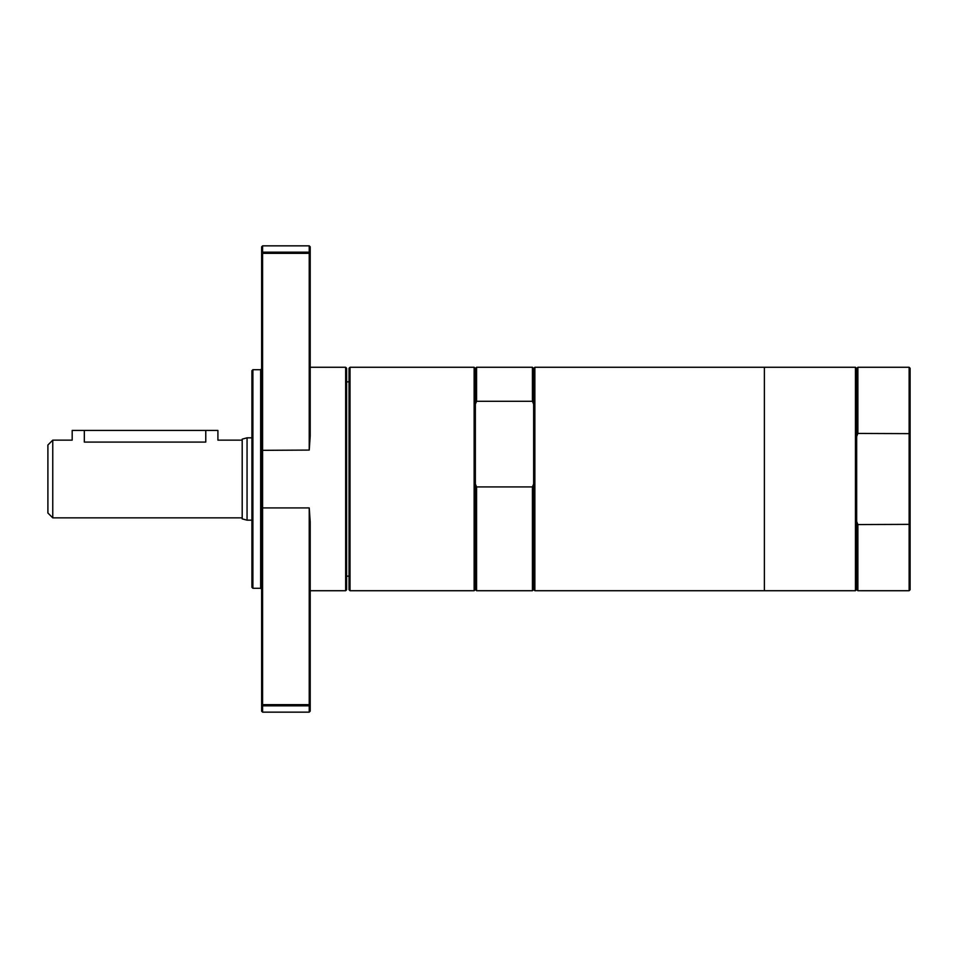 <?xml version="1.0" encoding="UTF-8"?>
<svg xmlns="http://www.w3.org/2000/svg" width="958" height="958" viewBox="0 0 958 958"><rect width="100%" height="100%" fill="white"/><g stroke="black" fill="none" stroke-linecap="round" stroke-linejoin="round"><path stroke-width="1.44" d="M910.1 589.745L910.1 368.255L909.13 367.273L909.13 590.727L910.1 589.745M910.1 524.361L857.877 524.565L857.877 590.727L909.13 590.727M910.1 433.639L857.877 433.435L856.668 436.501L856.668 589.505L857.877 590.727M857.877 524.565L856.668 521.499M856.668 436.501L856.668 368.495L857.877 367.273L857.877 433.435M764.376 367.273L764.376 590.727L855.458 590.727L855.458 367.273L764.376 367.273L764.376 590.727L534.863 590.727L534.863 367.273L764.376 367.273M856.668 368.495L855.458 367.273M345.658 367.273L345.658 590.727L346.628 589.745L346.628 368.255L345.658 367.273L310.2 367.273M261.63 507.668L262.6 507.92L262.6 253.343L309.23 253.343L309.23 450.08L310.2 436.13L310.2 246.817L309.23 245.847L309.23 252.182L310.2 253.223L309.23 253.343L309.23 252.182L262.6 252.182L262.6 253.343L261.63 253.223L261.63 711.183L262.6 712.153L262.6 705.818L261.63 704.777L262.6 704.657L262.6 705.818L309.23 705.818L309.23 712.153L310.2 711.183L310.2 521.87L309.23 507.92L309.23 704.657L310.2 704.777L309.23 705.818L309.23 704.657L262.6 704.657L262.6 507.92L309.23 507.92M262.6 245.847L261.63 246.817L261.63 253.223L262.6 252.182L262.6 245.847L309.23 245.847M252.888 369.704L251.918 370.674L251.918 587.326L252.888 588.296L252.888 369.704L260.66 369.704L260.66 588.296L261.63 589.266M260.66 369.704L261.63 368.734M346.628 381.847L349.059 381.847M350.029 367.273L349.059 368.255L349.059 589.745L350.029 590.727L350.029 367.273L474.138 367.273L474.138 590.727L350.029 590.727M474.138 367.273L475.36 368.495L475.36 589.505L474.138 590.727M475.36 404.168L476.569 401.294L532.432 401.294L533.642 404.168L533.642 484.053L532.432 486.927L476.569 486.927L475.36 484.053M475.36 368.495L476.569 367.273L476.569 401.294M476.569 486.927L476.569 590.727L532.432 590.727L532.432 486.927M476.569 367.273L532.432 367.273L532.432 401.294M534.863 367.273L533.642 368.495L533.642 404.168M533.642 484.053L533.642 589.505L532.432 590.727M247.056 437.83L247.056 520.17L242.194 518.865L242.194 439.135L247.056 437.83L251.918 437.83M52.762 440.141L52.762 517.859L47.9 512.997L47.9 445.003L52.762 440.141L72.185 440.141L72.185 430.429L217.909 430.429L217.909 440.141L242.194 440.141M205.766 430.429L205.766 442.081C221.43 439.962 221.43 439.962 205.766 442.081L84.328 442.081C68.665 439.962 68.665 439.962 84.328 442.081L84.328 430.429M261.63 450.332L309.23 450.08M857.877 367.273L909.13 367.273M856.668 589.505L855.458 590.727M310.2 590.727L345.658 590.727M252.888 588.296L260.66 588.296M262.6 712.153L309.23 712.153M346.628 576.153L349.059 576.153M475.36 589.505L476.569 590.727M533.642 368.495L532.432 367.273M533.642 589.505L534.863 590.727M247.056 520.17L251.918 520.17M52.762 517.859L242.194 517.859"/></g></svg>
